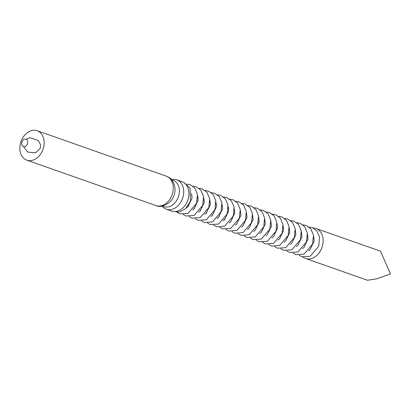<?xml version="1.0" encoding="UTF-8"?>
<svg xmlns="http://www.w3.org/2000/svg" width="411" height="411" viewBox="0 0 411 411"><rect width="100%" height="100%" fill="white"/><g stroke="black" fill="none" stroke-linecap="round" stroke-linejoin="round"><path stroke-width="0.62" d="M171.423 179.602A15.597 11.662 109.4 0 1 176.73 179.818L181.96 181.662A15.597 11.662 109.4 0 1 183.496 182.371A15.597 11.662 109.4 0 1 187.39 201.298A15.597 11.662 109.4 0 1 171.613 211.09L166.378 209.25A15.597 11.662 109.4 0 1 162.109 206.101M176.73 179.818A15.597 11.662 109.4 0 1 178.261 180.532A15.597 11.662 109.4 0 1 182.155 199.458A15.597 11.662 109.4 0 1 166.378 209.25M171.706 179.926A13.969 10.445 109.4 0 1 174.5 180.917A13.969 10.445 109.4 0 1 177.588 198.76A13.969 10.445 109.4 0 1 162.53 206.024M38.701 131.458A15.597 11.662 109.4 0 1 42.59 150.385A15.597 11.662 109.4 0 1 26.818 160.172A15.597 11.662 109.4 0 1 20.987 141.59A15.597 11.662 109.4 0 1 37.165 130.744A15.597 11.662 109.4 0 1 38.701 131.458M26.34 139.38A3.899 2.918 109.4 0 1 26.021 145.92A3.899 2.918 109.4 0 1 21.629 143.341A3.899 2.918 109.4 0 1 26.34 139.38M224.057 220.065A8.359 6.247 109.4 0 1 223.928 219.782M228.203 207.627A8.359 6.247 109.4 0 1 228.48 207.483M313.244 228.002A15.875 11.873 109.4 0 1 316.038 228.511A15.875 11.873 109.4 0 1 317.6 229.235A15.875 11.873 109.4 0 1 321.561 248.501A15.875 11.873 109.4 0 1 305.501 258.468A15.875 11.873 109.4 0 1 303.005 257.111M316.038 228.511L380.488 251.178L390.45 273.937L376.646 278.853L367.47 280.256L305.501 258.468M174.952 187.806A13.969 10.445 109.4 0 1 169.995 201.909C164.534 206.204 159.843 207.421 155.913 205.567A15.597 11.662 109.4 0 0 171.685 195.78A15.597 11.662 109.4 0 0 167.796 176.853A15.597 11.662 109.4 0 0 166.26 176.139L168.418 177.141C171.603 178.59 173.781 182.145 174.952 187.806M313.629 236.397L314.174 241.067L310.048 249.693L308.563 250.808M309.01 227.026L312.242 227.591L316.932 230.992L319.583 237.286L318.715 246.215L310.161 256.264L301.967 256.808L299.095 255.226M307.526 234.249L308.065 238.919L303.945 247.545L302.455 248.66M302.907 224.879L306.138 225.444L310.829 228.845L313.48 235.138L312.612 244.067L304.058 254.116L295.863 254.666L292.992 253.078M301.417 232.102L301.962 236.772L297.836 245.398L296.352 246.518M296.799 222.731L300.03 223.296L304.721 226.697L307.371 232.991L306.503 241.92L297.949 251.969L289.755 252.518L286.883 250.936M295.314 229.955L295.853 234.63L291.733 243.25L290.243 244.37M290.695 220.584L293.927 221.149L298.617 224.55L301.268 230.843L300.4 239.772L291.846 249.821L283.652 250.371L280.78 248.789M289.205 227.807L289.75 232.482L285.624 241.103L284.14 242.223M284.587 218.436L287.818 219.001L292.509 222.402L295.16 228.696L294.291 237.625L285.737 247.674L277.543 248.223L274.671 246.641M283.102 225.66L283.641 230.335L279.521 238.955L278.031 240.075M278.483 216.289L281.715 216.854L286.405 220.255L289.056 226.548L288.188 235.477L279.634 245.526L271.44 246.076L268.568 244.494M276.993 223.512L277.538 228.187L273.413 236.808L271.928 237.928M272.375 214.141L275.606 214.706L280.297 218.107L282.948 224.401L282.08 233.33L273.526 243.379L265.331 243.929L262.459 242.346M270.89 221.37L271.43 226.04L267.309 234.66L265.819 235.78M266.271 211.999L269.503 212.559L274.194 215.96L276.844 222.259L275.976 231.182L267.422 241.231L259.228 241.781L256.356 240.199M264.782 219.222L265.326 223.892L261.201 232.513L259.716 233.633M260.163 209.851L263.394 210.411L268.085 213.818L270.736 220.111L269.868 229.035L261.314 239.084L253.119 239.634L250.248 238.051M258.678 217.075L259.218 221.745L255.097 230.365L253.608 231.485M254.06 207.704L257.291 208.269L261.982 211.67L264.633 217.964L263.764 226.887L255.21 236.936L247.016 237.486L244.144 235.904M252.57 214.927L253.114 219.597L248.989 228.218L247.504 229.338M247.951 205.557L251.183 206.122L255.873 209.523L258.524 215.816L257.656 224.74L249.102 234.789L240.908 235.339L238.036 233.756M246.466 212.78L247.006 217.45L242.886 226.071L241.396 227.191M241.848 203.409L245.079 203.974L249.77 207.375L252.421 213.669L251.553 222.598L242.999 232.641L234.804 233.191L231.932 231.609M240.358 210.632L240.903 215.302L236.777 223.923L235.292 225.043M235.739 201.262L238.971 201.827L243.661 205.228L246.312 211.521L245.444 220.45L236.89 230.494L228.696 231.044L225.824 229.461M234.255 208.485L234.794 213.155L230.674 221.776L229.184 222.896M229.636 199.114L232.867 199.679L237.558 203.08L240.209 209.374L239.341 218.303L230.787 228.352L222.592 228.896L219.721 227.314M228.146 206.337L228.691 211.007L224.565 219.633L223.081 220.748M223.527 196.967L226.759 197.532L231.45 200.933L234.1 207.226L233.232 216.155L224.678 226.204L216.484 226.749L213.612 225.166M222.043 204.19L222.582 208.86L218.462 217.486L216.972 218.601M217.424 194.819L220.656 195.384L225.346 198.785L227.997 205.079L227.129 214.008L218.575 224.057L210.381 224.606L207.509 223.024M215.934 202.042L216.479 206.718L212.353 215.338L210.869 216.458M211.316 192.672L214.547 193.237L219.238 196.638L221.889 202.931L221.02 211.86L212.466 221.909L204.272 222.459L201.4 220.877M209.831 199.895L210.37 204.57L206.25 213.191L204.76 214.311M205.212 190.524L208.444 191.089L213.134 194.49L215.785 200.784L214.917 209.713L206.363 219.762L198.169 220.311L195.297 218.729M203.722 197.748L204.267 202.423L200.142 211.043L198.657 212.163M199.104 188.377L202.335 188.942L207.026 192.343L209.677 198.636L208.809 207.565L200.255 217.614L192.06 218.164L189.188 216.582M197.619 195.6L198.159 200.275L194.038 208.896L192.548 210.016M193 186.229L196.232 186.794L200.922 190.195L203.573 196.489L202.705 205.418L194.151 215.467L185.957 216.016L183.085 214.434M191.511 193.458L192.055 198.128L187.93 206.748L186.445 207.868M186.892 184.087L190.123 184.647L194.814 188.048L197.465 194.346L196.597 203.27L188.043 213.319L179.848 213.869L176.977 212.287M183.363 182.294L184.02 182.499L190.067 188.058L190.447 201.246L185.536 208.757L179.53 212.004L173.103 211.47M169.64 202.258L169.995 201.909M26.818 160.172L155.913 205.567M37.165 130.744L166.26 176.139M23.566 146.619L27.743 152.049L35.552 152.846L40.288 148.335L40.514 144.744L38.362 140.577L29.993 137.675L26.15 139.283M187.853 206.173L188.351 206.348M193.961 208.32L194.454 208.495M200.065 210.468L200.563 210.643M206.173 212.615L206.666 212.785M212.276 214.763L212.775 214.932M218.385 216.905L218.878 217.08M224.488 219.053L224.987 219.227M191.552 195.662L192.045 195.836M197.655 197.809L198.153 197.984M203.764 199.957L204.257 200.131M209.867 202.104L210.365 202.279M215.975 204.252L216.469 204.421M222.079 206.399L222.577 206.569M228.187 208.547L228.68 208.716"/></g></svg>
